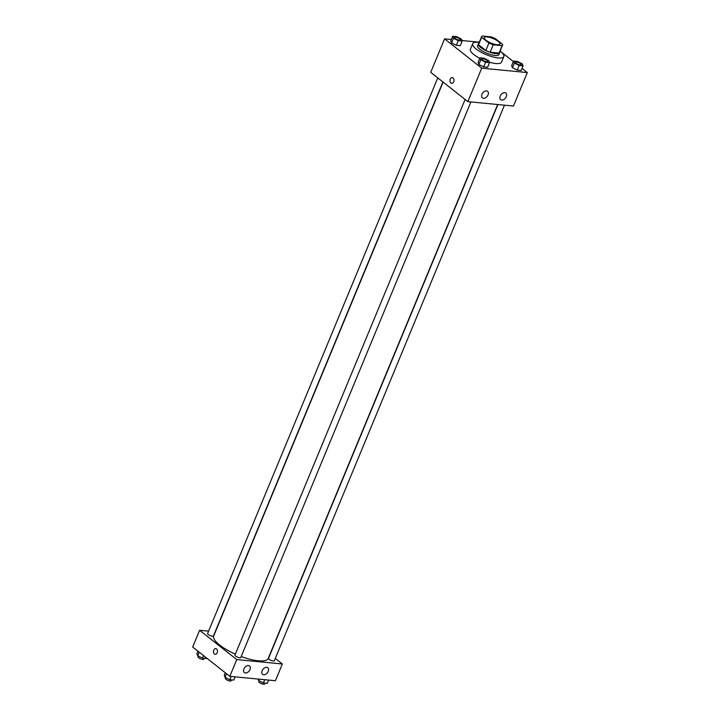 <?xml version="1.0" encoding="UTF-8"?>
<svg xmlns="http://www.w3.org/2000/svg" width="720" height="720" viewBox="0 0 720 720"><rect width="100%" height="100%" fill="white"/><g stroke="black" fill="none" stroke-linecap="round" stroke-linejoin="round"><path stroke-width="1.08" d="M498.195 41.418A8.424 2.475 -157.5 0 1 499.905 44.055A8.424 2.475 -157.5 0 1 491.175 43.119A8.424 2.475 -157.5 0 1 484.335 37.602A8.424 2.475 -157.5 0 1 489.942 37.458A8.424 2.475 -157.5 0 1 498.195 41.418M491.004 36.864L482.085 36A11.313 3.321 -157.5 0 0 481.662 36.495A11.313 3.321 -157.5 0 0 481.644 37.305L488.916 43.038A11.313 3.321 -157.5 0 0 493.236 44.793L502.146 45.657A11.313 3.321 -157.5 0 0 502.569 45.153A11.313 3.321 -157.5 0 0 502.587 44.352L495.324 38.619A11.313 3.321 -157.5 0 0 491.004 36.864M493.236 44.793L490.149 52.236L499.068 53.091L502.146 45.657M502.569 45.153L499.491 52.596A11.313 3.321 -157.5 0 1 499.068 53.091M490.149 52.236A11.313 3.321 -157.5 0 1 485.829 50.472L488.916 43.038M481.662 36.495L478.584 43.938A11.313 3.321 -157.5 0 0 478.566 44.739L485.829 50.472M478.863 43.263A11.583 3.402 22.5 0 0 478.332 43.83A11.583 3.402 22.5 0 0 483.831 49.527A11.583 3.402 22.5 0 0 495.846 53.64A11.583 3.402 22.5 0 0 499.743 52.704A11.583 3.402 22.5 0 0 499.77 51.921M499.743 52.704L498.969 54.558A11.583 3.402 -157.5 0 1 495.081 55.503A11.583 3.402 -157.5 0 1 483.057 51.39A11.583 3.402 -157.5 0 1 477.567 45.693L478.332 43.83M478.566 44.739L481.644 37.305M500.121 51.066A16.848 4.95 -157.5 0 1 500.427 51.3A16.848 4.95 -157.5 0 1 503.829 56.574A16.848 4.95 -157.5 0 1 486.369 54.702A16.848 4.95 -157.5 0 1 472.698 43.677A16.848 4.95 -157.5 0 1 479.214 42.408M503.829 56.574L501.525 62.154A16.848 4.95 -157.5 0 1 489.357 62.163M479.817 58.311A16.848 4.95 -157.5 0 1 470.394 49.257L472.698 43.677M451.332 39.501L444.591 38.853L481.734 68.166L527.319 72.567L522.036 68.391M513.369 61.551L501.273 52.011M479.304 42.201L461.988 40.527M513.567 61.074L511.641 65.727L512.451 67.734L517.212 70.119L521.163 70.506L523.089 65.853L522.27 63.846L517.518 61.452L513.567 61.074L514.377 63.081L519.138 65.475L523.089 65.853M480.015 57.834L478.089 62.487L478.899 64.494L483.66 66.888L487.611 67.266L489.537 62.613L488.727 60.606L483.966 58.221L480.015 57.834L480.825 59.841L485.586 62.235L489.537 62.613M452.673 36.261L450.747 40.914L451.566 42.921L456.327 45.306L460.269 45.684L462.195 41.04L461.385 39.033L456.624 36.639L452.673 36.261L453.492 38.268L458.253 40.662L462.195 41.04M452.268 77.589A2.898 1.998 -84.5 0 0 450.288 79.128A2.898 1.998 95.5 0 1 452.268 77.589A2.898 1.998 95.5 0 1 453.978 80.667A2.898 1.998 95.5 0 1 451.71 83.358A2.898 1.998 95.5 0 1 450.288 79.128A2.898 1.998 -84.5 0 0 451.719 83.358M481.734 68.166L467.865 101.646L430.722 72.324L444.591 38.853M467.865 101.646L513.45 106.038L527.319 72.567M483.471 98.316A4.212 2.79 -51.7 0 1 482.4 97.902A4.212 2.79 -51.7 0 1 482.823 92.862A4.212 2.79 -51.7 0 1 487.62 91.287A4.212 2.79 -51.7 0 1 487.683 95.625A4.212 2.79 -51.7 0 1 483.471 98.316M501.705 100.071A4.212 2.79 -51.7 0 1 500.634 99.657A4.212 2.79 -51.7 0 1 501.057 94.626A4.212 2.79 -51.7 0 1 505.854 93.042A4.212 2.79 -51.7 0 1 505.917 97.38A4.212 2.79 -51.7 0 1 501.705 100.071M497.655 104.517L268.218 658.422A29.484 8.667 -157.5 0 1 241.2 656.523M235.35 654.147A29.484 8.667 -157.5 0 1 213.741 635.85L443.106 82.098M470.916 101.934L240.786 657.513A3.159 0.927 -157.5 0 1 237.519 657.162A3.159 0.927 -157.5 0 1 234.954 655.092L465.102 99.459M504.468 105.174L274.338 660.753A3.159 0.927 -157.5 0 1 271.071 660.402A3.159 0.927 -157.5 0 1 268.506 658.332L497.889 104.544M442.917 81.954L213.453 635.94A3.159 0.927 -157.5 0 1 210.177 635.589A3.159 0.927 -157.5 0 1 207.612 633.519L437.769 77.886M282.339 663.993L236.754 659.592L229.824 676.332L275.409 680.733L282.339 663.993L275.301 658.431M208.602 631.143L199.611 630.279L236.754 659.592M243.927 668.988A4.212 2.79 -51.7 0 1 249.579 665.973A4.212 2.79 -51.7 0 1 249.633 670.32A4.212 2.79 -51.7 0 1 245.43 673.002A4.212 2.79 -51.7 0 1 244.359 672.588A4.212 2.79 -51.7 0 1 243.927 668.988M268.236 671.337A4.212 2.79 -51.7 0 1 263.664 674.766A4.212 2.79 -51.7 0 1 262.593 674.352A4.212 2.79 -51.7 0 1 263.007 669.312A4.212 2.79 -51.7 0 1 267.813 667.737A4.212 2.79 -51.7 0 1 268.236 671.337M199.611 630.279L192.681 647.019L229.824 676.332M216.549 648.891A2.898 1.998 95.5 0 1 217.377 652.23A2.898 1.998 95.5 0 1 215.208 654.327A2.898 1.998 95.5 0 1 213.507 651.258A2.898 1.998 95.5 0 1 215.766 648.567A2.898 1.998 95.5 0 1 216.549 648.891M215.766 648.567A2.898 1.998 -84.5 0 0 213.507 651.258A2.898 1.998 -84.5 0 0 215.208 654.327M197.964 651.186L196.911 653.724L197.73 655.74L202.482 658.125L206.433 658.503L206.631 658.026M197.73 655.74L199.206 652.167M202.482 658.125L203.535 655.587M204.192 658.287L203.823 659.187A3.159 0.927 -157.5 0 1 200.547 658.836A3.159 0.927 -157.5 0 1 197.982 656.766L198.297 656.019M258.012 679.05L258.615 680.553L263.376 682.938L267.327 683.316L268.668 680.085M258.615 680.553L259.191 679.167M263.376 682.938L264.717 679.698M265.086 683.1L264.708 684A3.159 0.927 -157.5 0 1 261.441 683.649A3.159 0.927 -157.5 0 1 258.876 681.579L259.182 680.832M225.306 672.768L224.253 675.306L225.063 677.313L229.824 679.698L233.775 680.085L235.116 676.845M225.063 677.313L226.539 673.74M229.824 679.698L231.165 676.458M231.534 679.869L231.165 680.76A3.159 0.927 -157.5 0 1 227.889 680.409A3.159 0.927 -157.5 0 1 225.324 678.348L225.63 677.601M460.359 39.843L460.359 39.861A3.159 0.927 -157.5 0 1 460.359 39.861A3.159 0.927 -157.5 0 1 457.083 39.51A3.159 0.927 -157.5 0 1 454.518 37.44A3.159 0.927 -157.5 0 1 454.518 37.431L454.527 37.422A3.159 0.927 -157.5 0 1 456.624 37.368A3.159 0.927 -157.5 0 1 459.72 38.853A3.159 0.927 -157.5 0 1 460.359 39.843A3.159 0.927 -157.5 0 1 457.092 39.492A3.159 0.927 -157.5 0 1 454.527 37.422M450.747 40.914L451.566 42.921L453.492 38.268M451.566 42.921L456.327 45.306L458.253 40.662M456.327 45.306L460.269 45.684M521.244 64.674L521.253 64.656A3.159 0.927 -157.5 0 1 521.244 64.674A3.159 0.927 -157.5 0 1 517.968 64.323A3.159 0.927 -157.5 0 1 515.412 62.253A3.159 0.927 -157.5 0 1 515.412 62.244A3.159 0.927 -157.5 0 1 517.518 62.19A3.159 0.927 -157.5 0 1 520.614 63.666A3.159 0.927 -157.5 0 1 521.253 64.656A3.159 0.927 -157.5 0 1 517.977 64.305A3.159 0.927 -157.5 0 1 515.412 62.244L515.412 62.244M511.641 65.727L512.451 67.734L514.377 63.081M512.451 67.734L517.212 70.119L519.138 65.475M517.212 70.119L521.163 70.506M487.692 61.434L487.701 61.416A3.159 0.927 -157.5 0 1 487.692 61.434A3.159 0.927 -157.5 0 1 484.416 61.083A3.159 0.927 -157.5 0 1 481.86 59.013L481.86 59.013A3.159 0.927 -157.5 0 1 483.966 58.95A3.159 0.927 -157.5 0 1 487.062 60.435A3.159 0.927 -157.5 0 1 487.701 61.416A3.159 0.927 -157.5 0 1 484.425 61.065A3.159 0.927 -157.5 0 1 481.86 59.004L481.86 59.004M478.089 62.487L478.899 64.494L480.825 59.841M478.899 64.494L483.66 66.888L485.586 62.235M483.66 66.888L487.611 67.266"/></g></svg>
